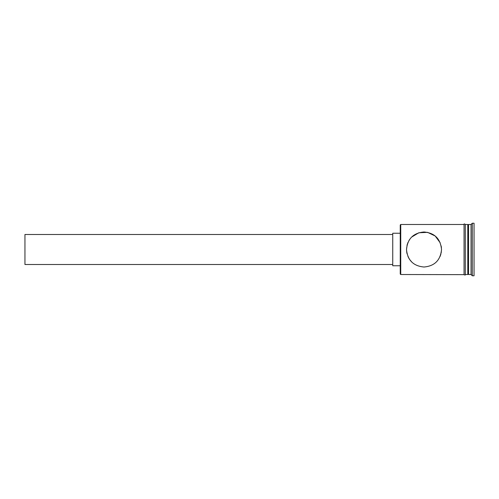<?xml version="1.0" encoding="UTF-8"?>
<svg xmlns="http://www.w3.org/2000/svg" width="499" height="499" viewBox="0 0 499 499"><rect width="100%" height="100%" fill="white"/><g stroke="black" fill="none" stroke-linecap="round" stroke-linejoin="round"><path stroke-width="0.75" d="M400.741 274.519L400.242 274.02L400.242 224.98L400.741 224.481L400.741 274.519L464.045 274.643L464.045 249.5L464.045 274.519M408.912 240.63L409.723 239.37M407.234 244.479L406.498 249.5C407.54 260.222 413.372 266.061 424.007 267.015C434.641 266.067 440.486 260.228 441.528 249.5C440.48 238.765 434.635 232.927 423.988 231.985C413.353 232.958 407.521 238.796 406.498 249.5L406.779 252.619M392.738 264.514L24.95 264.514L24.95 234.486L392.738 234.486M400.242 265.761L392.738 265.761L392.738 233.239L400.242 233.239M407.016 245.277L407.957 242.502M411.694 237.05L418.829 232.771L427.612 232.359L435.19 236.015L440.162 242.732M441.166 245.963L441.447 247.853M467.794 225.23L468.549 224.481L468.549 274.519L471.05 274.519L472.297 275.772L474.05 275.772L474.05 223.228L472.297 223.228L472.297 275.772M468.549 224.481L471.05 224.481L471.05 274.519M441.528 249.5L441.16 253.043M440.885 254.178L440.112 256.399M465.293 224.481L467.794 224.481L467.794 274.519L465.293 274.519M400.741 224.481L464.045 224.481L464.045 249.5L464.045 224.357C463.908 223.795 464.326 223.795 465.293 224.357L465.293 274.643C465.424 275.211 465.006 275.211 464.045 274.643M407.939 256.461L409.23 258.9M409.654 259.53L411.532 261.788M411.756 262.012L409.617 259.474M409.33 259.05L407.964 256.517M407.028 253.766L406.498 249.5M467.794 273.77L468.549 274.519M471.05 224.481L472.297 223.228"/></g></svg>
